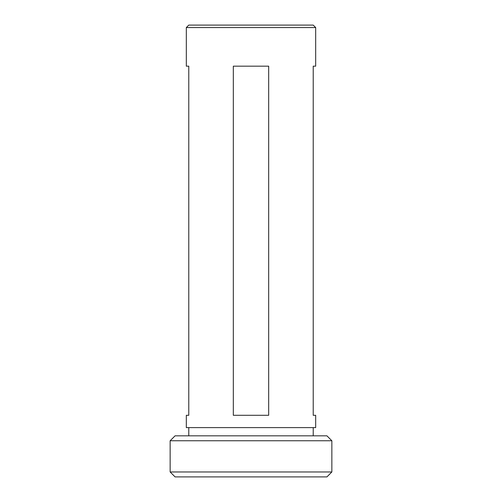 <?xml version="1.0" encoding="UTF-8"?>
<svg xmlns="http://www.w3.org/2000/svg" width="502" height="502" viewBox="0 0 502 502"><rect width="100%" height="100%" fill="white"/><g stroke="black" fill="none" stroke-linecap="round" stroke-linejoin="round"><path stroke-width="0.75" d="M170.147 440.756L175.079 435.83L326.921 435.83L331.853 440.756L170.147 440.756L170.147 471.974L331.853 471.974L326.921 476.9L175.079 476.9L170.147 471.974M331.853 440.756L331.853 471.974M188.783 427.61L188.783 435.83M313.217 427.61L313.217 435.83M233.317 415.292L233.317 66.17L268.683 66.17L268.683 415.292L233.317 415.292M315.683 27.566L186.317 27.566L186.317 66.17L188.783 66.17L188.783 415.292L186.317 415.292L186.317 427.61L315.683 427.61L315.683 415.292L313.217 415.292L313.217 66.17L315.683 66.17L315.683 27.566L313.217 25.1L188.783 25.1L186.317 27.566"/></g></svg>
